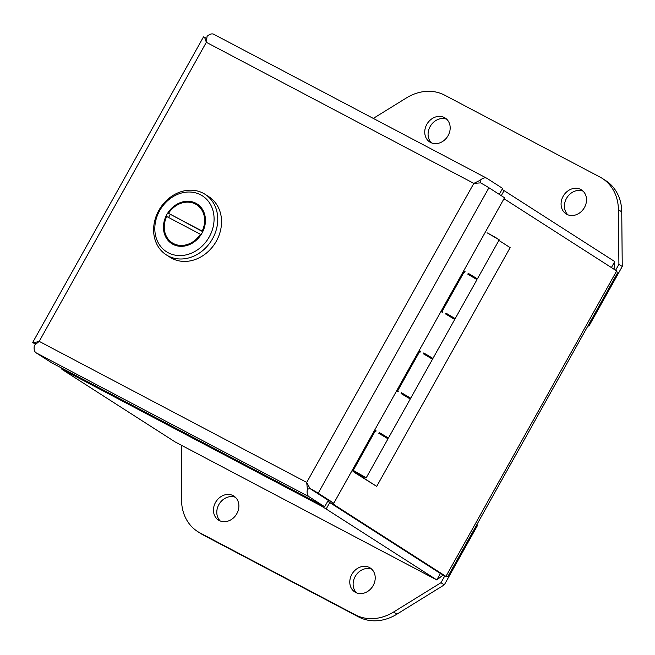 <?xml version="1.0" encoding="UTF-8"?>
<svg xmlns="http://www.w3.org/2000/svg" width="655" height="655" viewBox="0 0 655 655"><rect width="100%" height="100%" fill="white"/><g stroke="black" fill="none" stroke-linecap="round" stroke-linejoin="round"><path stroke-width="0.98" d="M327.737 501.288A25.643 0.982 29.2 0 1 329.752 502.557L440.43 573.485L445.949 576.4L447.987 576.277L617.411 273.135L616.666 270.941L506.004 199.996A25.643 13.73 -62.2 0 0 505.464 199.685L503.908 198.866M616.666 270.941L445.949 576.4L335.286 505.464L329.768 502.549A25.643 13.73 -62.2 0 1 327.942 500.911M443.214 574.951L436.811 579.937L440.414 573.485L329.752 502.557L326.149 509L436.811 579.937L175.196 441.978L436.967 580.035M611.393 267.559L614.742 261.566L614.054 269.262M503.801 199.046A25.643 13.73 -62.2 0 1 505.464 199.685M335.286 505.464A25.643 13.73 -62.2 0 1 332.601 502.582M175.196 441.978L64.542 371.041A25.643 0.982 29.2 0 1 61.644 369.035L60.882 367.651M321.081 504.866L320.655 505.627A25.643 0.982 29.2 0 1 326.149 509M614.742 261.566L504.088 190.63A25.643 0.982 -150.8 0 0 502.066 189.361M318.6 503.556L320.655 505.627L61.644 369.035M373.154 585.578A14.254 12.027 122.7 0 1 354.805 591.964A14.254 12.027 122.7 0 1 351.85 574.345A14.254 12.027 122.7 0 1 370.198 567.959A14.254 12.027 122.7 0 1 373.154 585.578M371.762 569.195A14.254 12.027 -57.3 0 0 355.19 576.49A14.254 12.027 -57.3 0 0 356.582 592.873M236.815 513.684A14.254 12.027 122.7 0 1 218.475 520.07A14.254 12.027 122.7 0 1 215.52 502.45A14.254 12.027 122.7 0 1 233.86 496.064A14.254 12.027 122.7 0 1 236.815 513.684M235.423 497.301A14.254 12.027 -57.3 0 0 218.852 504.596A14.254 12.027 -57.3 0 0 220.252 520.979M476.865 524.622L477.683 525.154L444.319 584.841L396.897 614.177A45.621 38.489 122.7 0 1 358.629 616.944L203.353 535.061A45.621 38.489 122.7 0 1 200.979 533.678L197.638 531.541A45.621 38.489 122.7 0 1 181.558 500.248L181.296 445.203M444.319 584.841L440.979 582.704L393.557 612.04A45.621 38.489 122.7 0 1 355.288 614.808L200.021 532.924A45.621 38.489 122.7 0 1 197.638 531.541M444.835 575.81L440.979 582.704M426.806 124.384A14.254 12.027 122.7 0 1 445.154 117.998A14.254 12.027 122.7 0 1 448.11 135.618A14.254 12.027 122.7 0 1 429.77 142.004A14.254 12.027 122.7 0 1 426.806 124.384M446.718 119.235A14.254 12.027 -57.3 0 0 430.147 126.53A14.254 12.027 -57.3 0 0 431.539 142.913M563.144 196.279A14.254 12.027 122.7 0 1 581.493 189.893A14.254 12.027 122.7 0 1 584.448 207.512A14.254 12.027 122.7 0 1 566.1 213.898A14.254 12.027 122.7 0 1 563.144 196.279M583.056 191.129A14.254 12.027 -57.3 0 0 566.485 198.424A14.254 12.027 -57.3 0 0 567.877 214.807M373.301 118.408L406.411 97.931A45.621 38.489 122.7 0 1 444.671 95.163L599.947 177.047A45.621 38.489 122.7 0 1 602.33 178.43L605.67 180.575A45.621 38.489 122.7 0 1 621.742 211.86L622.25 266.47L588.886 326.165L588.026 325.715M602.33 178.43A45.621 38.489 122.7 0 1 618.402 209.723L618.909 264.333L622.25 266.47M588.886 326.165L588.067 325.641M618.909 264.333L615.602 270.253M362.911 476.25L366.219 477.814L388.014 438.817L378.827 433.34L379.27 432.546L388.456 438.023L410.251 399.018L401.073 393.54L401.515 392.746L410.701 398.224L432.496 359.227L423.31 353.741L423.752 352.947L432.939 358.424L454.734 319.427L445.556 313.95L445.998 313.156L455.184 318.633L476.979 279.628L467.793 274.15L468.235 273.356L477.421 278.834L499.216 239.836L487.058 232.779M477.421 278.834L475.415 277.957L475.178 278.375M455.184 318.633L453.17 317.749L452.933 318.174M432.939 358.424L430.933 357.548L430.695 357.974M410.701 398.224L408.687 397.348L408.45 397.765M388.456 438.023L386.45 437.139L386.213 437.565M366.219 477.814L353.241 470.364L363.034 476.038L362.805 476.431L355.419 472.411L362.805 476.431M364.205 476.938L363.983 477.339L360.913 475.546M352.284 470.167L354.936 471.813M398.166 391.461L396.766 390.577M442.649 311.87L441.249 310.986M496.162 237.822L488.196 233.368M384.952 436.803L385.271 436.238L384.698 435.812L379.196 432.677M407.197 397.012L407.516 396.439L406.935 396.013L401.441 392.877M429.434 357.212L429.754 356.648L429.181 356.222L423.679 353.086M451.68 317.413L451.999 316.848L451.418 316.422L445.924 313.286M473.917 277.622L474.236 277.057L473.663 276.623L468.161 273.487M355.043 471.625L352.406 469.938M463.601 270.982L465.099 271.702L464.649 272.496L464.002 272.177L442.207 311.174L442.854 311.493L442.412 312.288L440.913 311.575M419.118 350.572L420.616 351.293L420.166 352.087L419.519 351.768L397.724 390.765L398.371 391.092L397.929 391.886L396.431 391.166M374.635 430.171L376.134 430.884L375.683 431.678L375.037 431.358L353.241 470.364M374.988 431.449L374.202 430.941M408.687 397.348L407.394 396.66M398.346 391.133L397.724 390.765M396.889 390.347L398.289 391.24M419.47 351.85L418.684 351.35M453.17 317.749L451.876 317.069M442.829 311.543L442.207 311.174M441.372 310.757L442.772 311.649M463.961 272.259L463.167 271.751M360.839 475.677L363.983 477.339M386.45 437.139L385.148 436.459M375.88 431.342L374.521 430.368M498.897 240.418L510.139 247.631L376.69 486.403L354.445 472.451L352.988 471.305L353.274 470.806M397.495 391.674L397.757 391.207M419.74 351.874L419.003 350.777M441.978 312.075L442.24 311.616M464.223 272.284L463.486 271.186M430.933 357.548L429.631 356.86M420.363 351.743L419.937 351.514M475.415 277.957L474.114 277.27M464.845 272.152L464.42 271.923M352.988 471.305L354.461 472.108L354.691 471.715M376.69 486.403L354.461 472.108M306.745 482.489L306.72 482.448A11.086 5.936 -62.2 0 1 306.704 482.416L309.872 488.335A11.086 0.426 29.2 0 1 318.199 493.215L333.813 503.22L328.286 500.305L312.525 490.202M309.889 488.515L312.689 490.308L309.741 488.106M333.813 503.22L504.53 197.753L488.917 187.748A11.086 0.426 -150.8 0 0 480.59 182.868L473.901 183.375M35.485 344.284L34.142 343.425A11.086 0.426 29.2 0 1 32.75 342.377A11.086 0.426 29.2 0 1 33.872 342.786L39.218 341.361L34.396 345.332A11.086 5.936 117.8 0 0 36.066 352.791L51.671 362.796L324.675 506.757L328.278 500.314L312.672 490.308M473.843 183.392A11.086 0.426 -150.8 0 0 473.827 183.384L206.35 42.313A11.086 5.936 117.8 0 0 206.341 42.329A11.086 0.426 -150.8 0 0 206.325 42.321L39.218 341.361A11.086 5.936 117.8 0 0 39.21 341.378L306.704 482.416A11.086 0.426 29.2 0 1 306.72 482.424L473.827 183.384A11.086 5.936 -62.2 0 1 473.835 183.375L480.074 180.33A11.086 5.936 -62.2 0 1 486.763 178.242A11.086 5.936 -62.2 0 1 487.001 178.381L502.606 188.386L499.257 194.379M324.675 506.757L309.07 496.752A11.086 5.936 -62.2 0 1 307.4 489.293L306.704 482.465M213.997 34.42A11.086 5.936 117.8 0 0 213.767 34.281A11.086 5.936 117.8 0 0 207.07 36.361L206.341 42.28L204.589 37.327A11.086 0.426 -150.8 0 0 203.468 36.917L32.75 342.377M307.4 489.293L309.864 488.524M33.872 342.786L35.853 343.949M206.669 38.539L204.589 37.327M480.574 182.868L480.074 180.33M166.28 254.852L170.079 257.284A35.951 30.335 -57.3 0 0 171.954 258.381A35.951 30.335 -57.3 0 0 215.691 242.293A35.951 30.335 -57.3 0 0 208.88 196.754L205.089 194.322A35.951 30.335 122.7 0 1 211.901 239.861A35.951 30.335 122.7 0 1 168.155 255.949A35.951 30.335 122.7 0 1 166.28 254.852A35.951 30.335 122.7 0 1 159.468 209.313A35.951 30.335 122.7 0 1 203.214 193.225A35.951 30.335 122.7 0 1 205.089 194.322M200.643 194.822A33.217 28.026 122.7 0 1 209.264 236.881A33.217 28.026 122.7 0 1 168.253 252.765A33.217 28.026 122.7 0 1 159.632 210.705A33.217 28.026 122.7 0 1 200.643 194.822M195.927 203.255A23.539 19.863 -57.3 0 0 167.279 213.792A23.539 19.863 -57.3 0 0 171.741 243.611A23.539 19.863 -57.3 0 0 172.969 244.331A23.539 19.863 -57.3 0 0 201.617 233.794A23.539 19.863 -57.3 0 0 197.155 203.975A23.539 19.863 -57.3 0 0 195.927 203.255M198.359 204.819A23.539 19.863 -57.3 0 0 193.381 203.132M170.316 214.488A23.539 19.863 -57.3 0 0 168.605 217.501M169.399 240.532A23.539 19.863 -57.3 0 0 173.018 244.348M201.06 234.686L200.405 234.269A22.63 19.093 122.7 0 1 173.419 243.529A22.63 19.093 122.7 0 1 172.232 242.841L174.713 244.43A22.63 19.093 -57.3 0 0 175.892 245.117A22.63 19.093 -57.3 0 0 177.988 246.043M172.232 242.841A22.63 19.093 122.7 0 1 166.706 216.502L200.405 234.269M201.969 208.634A22.63 19.093 -57.3 0 0 199.136 206.325L196.664 204.745A22.63 19.093 122.7 0 1 202.19 231.084L202.845 231.51M202.19 231.084L168.491 213.317L202.763 231.673M168.491 213.317A22.63 19.093 122.7 0 1 196.664 204.745M504.088 190.63L501.272 195.665M203.353 535.061L200.021 532.924M358.629 616.944L355.288 614.808M396.897 614.177L393.557 612.04M621.742 211.86L618.402 209.723M36.066 352.791L309.07 496.752M318.199 493.215L488.917 187.748M355.125 471.477L354.846 471.985M213.767 34.281L486.763 178.242"/></g></svg>
